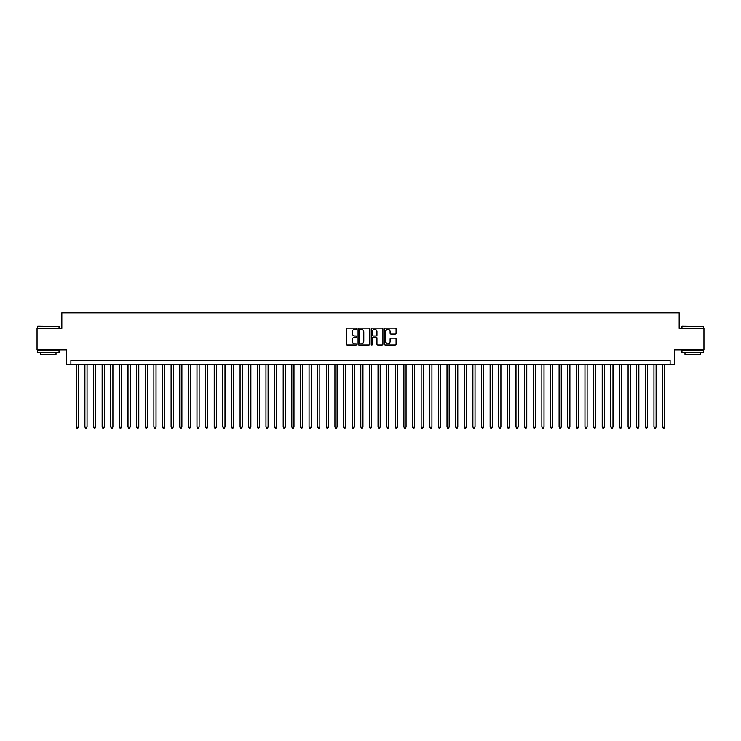 <?xml version="1.0" encoding="UTF-8"?>
<svg xmlns="http://www.w3.org/2000/svg" width="741" height="741" viewBox="0 0 741 741"><rect width="100%" height="100%" fill="white"/><g stroke="black" fill="none" stroke-linecap="round" stroke-linejoin="round"><path stroke-width="1.11" d="M356.708 328.698A0.593 0.593 0 0 0 356.115 328.106L347.121 328.106A0.843 0.843 0 0 0 346.279 328.958L346.279 344.185A0.843 0.843 0 0 0 347.121 345.037L356.115 345.037A0.593 0.593 0 0 0 356.708 344.445A0.593 0.593 0 0 0 356.115 343.852L354.948 343.852A2.705 2.705 0 0 1 352.244 341.147L352.244 339.878A2.705 2.705 0 0 1 354.948 337.164L356.115 337.164A0.593 0.593 0 0 0 356.708 336.571A0.593 0.593 0 0 0 356.115 335.979L354.948 335.979A2.705 2.705 0 0 1 352.244 333.274L352.244 332.005A2.705 2.705 0 0 1 354.948 329.291L356.115 329.291A0.593 0.593 0 0 0 356.708 328.698M395.231 334.08A0.843 0.843 0 0 0 396.083 333.228L396.083 328.958A0.843 0.843 0 0 0 395.231 328.106L385.246 328.106A0.843 0.843 0 0 0 384.403 328.958L384.403 344.185A0.843 0.843 0 0 0 385.246 345.037L395.231 345.037A0.843 0.843 0 0 0 396.083 344.185L396.083 339.026A0.843 0.843 0 0 0 395.231 338.183L390.961 338.183A0.843 0.843 0 0 0 390.109 339.026L390.109 341.592A2.26 2.26 0 0 1 387.849 343.852A2.26 2.26 0 0 1 385.589 341.592L385.589 331.56A2.26 2.26 0 0 1 387.849 329.291A2.26 2.26 0 0 1 390.109 331.56L390.109 333.228A0.843 0.843 0 0 0 390.961 334.08L395.231 334.08M670.105 364.591L674.421 364.591L674.421 349.937L703.95 349.937L703.95 328.383L679.164 328.383L679.164 312.859L61.836 312.859L61.836 328.383L37.05 328.383L37.05 349.937L66.579 349.937L66.579 364.591L670.105 364.591L670.105 360.283L70.895 360.283L70.895 364.591M369.759 328.958A0.843 0.843 0 0 0 368.916 328.106L358.931 328.106A0.843 0.843 0 0 0 358.079 328.958L358.079 344.185A0.843 0.843 0 0 0 358.931 345.037L368.916 345.037A0.843 0.843 0 0 0 369.759 344.185L369.759 328.958M372.084 328.106L382.069 328.106A0.843 0.843 0 0 1 382.921 328.958L382.921 344.185A0.843 0.843 0 0 1 382.069 345.037L377.799 345.037A0.843 0.843 0 0 1 376.956 344.185L376.956 338.007A0.843 0.843 0 0 0 376.104 337.164L373.269 337.164A0.843 0.843 0 0 0 372.427 338.007L372.427 344.445A0.593 0.593 0 0 1 371.834 345.037A0.593 0.593 0 0 1 371.241 344.445L371.241 328.958A0.843 0.843 0 0 1 372.084 328.106M359.857 329.291A0.593 0.593 0 0 0 359.265 329.884L359.265 343.259A0.593 0.593 0 0 0 359.857 343.852L361.089 343.852A2.705 2.705 0 0 0 363.794 341.147L363.794 332.005A2.705 2.705 0 0 0 361.089 329.291L359.857 329.291M376.956 331.598A2.26 2.26 0 0 0 374.687 329.337A2.26 2.26 0 0 0 372.427 331.598L372.427 335.136A0.843 0.843 0 0 0 373.269 335.979L376.104 335.979A0.843 0.843 0 0 0 376.956 335.136L376.956 331.598M76.277 364.591L76.277 427.02L78.435 427.02L78.435 364.591M78.435 427.02L77.786 428.141L76.925 428.141L76.277 427.02M37.735 326.225L59.039 326.485L37.735 326.225M48.258 352.521L37.485 352.521L37.485 350.373L59.039 350.373L59.039 352.521L48.258 352.521M56.02 352.521L56.02 354.504L40.496 354.504L40.496 352.521M682.22 326.225L703.515 326.485L682.22 326.225M692.742 352.521L681.961 352.521L681.961 350.373L703.515 350.373L703.515 352.521L692.742 352.521M700.504 352.521L700.504 354.504L684.98 354.504L684.98 352.521M84.9 364.591L84.9 427.02L87.058 427.02L87.058 364.591M87.058 427.02L86.41 428.141L85.548 428.141L84.9 427.02M93.523 364.591L93.523 427.02L95.682 427.02L95.682 364.591M95.682 427.02L95.033 428.141L94.172 428.141L93.523 427.02M102.147 364.591L102.147 427.02L104.305 427.02L104.305 364.591M104.305 427.02L103.657 428.141L102.795 428.141L102.147 427.02M110.77 364.591L110.77 427.02L112.919 427.02L112.919 364.591M112.919 427.02L112.28 428.141L111.409 428.141L110.77 427.02M119.384 364.591L119.384 427.02L121.543 427.02L121.543 364.591M121.543 427.02L120.894 428.141L120.033 428.141L119.384 427.02M128.008 364.591L128.008 427.02L130.166 427.02L130.166 364.591M130.166 427.02L129.518 428.141L128.656 428.141L128.008 427.02M136.631 364.591L136.631 427.02L138.789 427.02L138.789 364.591M138.789 427.02L138.141 428.141L137.28 428.141L136.631 427.02M145.255 364.591L145.255 427.02L147.413 427.02L147.413 364.591M147.413 427.02L146.764 428.141L145.903 428.141L145.255 427.02M153.878 364.591L153.878 427.02L156.036 427.02L156.036 364.591M156.036 427.02L155.388 428.141L154.526 428.141L153.878 427.02M162.501 364.591L162.501 427.02L164.65 427.02L164.65 364.591M164.65 427.02L164.011 428.141L163.14 428.141L162.501 427.02M171.115 364.591L171.115 427.02L173.274 427.02L173.274 364.591M173.274 427.02L172.625 428.141L171.764 428.141L171.115 427.02M179.739 364.591L179.739 427.02L181.897 427.02L181.897 364.591M181.897 427.02L181.249 428.141L180.387 428.141L179.739 427.02M188.362 364.591L188.362 427.02L190.52 427.02L190.52 364.591M190.52 427.02L189.872 428.141L189.011 428.141L188.362 427.02M196.986 364.591L196.986 427.02L199.144 427.02L199.144 364.591M199.144 427.02L198.495 428.141L197.634 428.141L196.986 427.02M205.609 364.591L205.609 427.02L207.767 427.02L207.767 364.591M207.767 427.02L207.119 428.141L206.257 428.141L205.609 427.02M214.232 364.591L214.232 427.02L216.381 427.02L216.381 364.591M216.381 427.02L215.742 428.141L214.871 428.141L214.232 427.02M222.846 364.591L222.846 427.02L225.005 427.02L225.005 364.591M225.005 427.02L224.356 428.141L223.495 428.141L222.846 427.02M231.47 364.591L231.47 427.02L233.628 427.02L233.628 364.591M233.628 427.02L232.98 428.141L232.118 428.141L231.47 427.02M240.093 364.591L240.093 427.02L242.251 427.02L242.251 364.591M242.251 427.02L241.603 428.141L240.742 428.141L240.093 427.02M248.717 364.591L248.717 427.02L250.875 427.02L250.875 364.591M250.875 427.02L250.226 428.141L249.365 428.141L248.717 427.02M257.34 364.591L257.34 427.02L259.498 427.02L259.498 364.591M259.498 427.02L258.85 428.141L257.988 428.141L257.34 427.02M265.963 364.591L265.963 427.02L268.112 427.02L268.112 364.591M268.112 427.02L267.473 428.141L266.603 428.141L265.963 427.02M274.578 364.591L274.578 427.02L276.736 427.02L276.736 364.591M276.736 427.02L276.087 428.141L275.226 428.141L274.578 427.02M283.201 364.591L283.201 427.02L285.359 427.02L285.359 364.591M285.359 427.02L284.711 428.141L283.849 428.141L283.201 427.02M291.824 364.591L291.824 427.02L293.982 427.02L293.982 364.591M293.982 427.02L293.334 428.141L292.473 428.141L291.824 427.02M300.448 364.591L300.448 427.02L302.606 427.02L302.606 364.591M302.606 427.02L301.957 428.141L301.096 428.141L300.448 427.02M309.071 364.591L309.071 427.02L311.229 427.02L311.229 364.591M311.229 427.02L310.581 428.141L309.719 428.141L309.071 427.02M317.694 364.591L317.694 427.02L319.843 427.02L319.843 364.591M319.843 427.02L319.204 428.141L318.334 428.141L317.694 427.02M326.309 364.591L326.309 427.02L328.467 427.02L328.467 364.591M328.467 427.02L327.818 428.141L326.957 428.141L326.309 427.02M334.932 364.591L334.932 427.02L337.09 427.02L337.09 364.591M337.09 427.02L336.442 428.141L335.58 428.141L334.932 427.02M343.555 364.591L343.555 427.02L345.714 427.02L345.714 364.591M345.714 427.02L345.065 428.141L344.204 428.141L343.555 427.02M352.179 364.591L352.179 427.02L354.337 427.02L354.337 364.591M354.337 427.02L353.689 428.141L352.827 428.141L352.179 427.02M360.802 364.591L360.802 427.02L362.96 427.02L362.96 364.591M362.96 427.02L362.312 428.141L361.451 428.141L360.802 427.02M369.426 364.591L369.426 427.02L371.574 427.02L371.574 364.591M371.574 427.02L370.935 428.141L370.065 428.141L369.426 427.02M378.04 364.591L378.04 427.02L380.198 427.02L380.198 364.591M380.198 427.02L379.549 428.141L378.688 428.141L378.04 427.02M386.663 364.591L386.663 427.02L388.821 427.02L388.821 364.591M388.821 427.02L388.173 428.141L387.311 428.141L386.663 427.02M395.286 364.591L395.286 427.02L397.445 427.02L397.445 364.591M397.445 427.02L396.796 428.141L395.935 428.141L395.286 427.02M403.91 364.591L403.91 427.02L406.068 427.02L406.068 364.591M406.068 427.02L405.42 428.141L404.558 428.141L403.91 427.02M412.533 364.591L412.533 427.02L414.691 427.02L414.691 364.591M414.691 427.02L414.043 428.141L413.182 428.141L412.533 427.02M421.157 364.591L421.157 427.02L423.306 427.02L423.306 364.591M423.306 427.02L422.666 428.141L421.796 428.141L421.157 427.02M429.771 364.591L429.771 427.02L431.929 427.02L431.929 364.591M431.929 427.02L431.281 428.141L430.419 428.141L429.771 427.02M438.394 364.591L438.394 427.02L440.552 427.02L440.552 364.591M440.552 427.02L439.904 428.141L439.043 428.141L438.394 427.02M447.018 364.591L447.018 427.02L449.176 427.02L449.176 364.591M449.176 427.02L448.527 428.141L447.666 428.141L447.018 427.02M455.641 364.591L455.641 427.02L457.799 427.02L457.799 364.591M457.799 427.02L457.151 428.141L456.289 428.141L455.641 427.02M464.264 364.591L464.264 427.02L466.422 427.02L466.422 364.591M466.422 427.02L465.774 428.141L464.913 428.141L464.264 427.02M472.888 364.591L472.888 427.02L475.037 427.02L475.037 364.591M475.037 427.02L474.397 428.141L473.527 428.141L472.888 427.02M481.502 364.591L481.502 427.02L483.66 427.02L483.66 364.591M483.66 427.02L483.012 428.141L482.15 428.141L481.502 427.02M490.125 364.591L490.125 427.02L492.283 427.02L492.283 364.591M492.283 427.02L491.635 428.141L490.774 428.141L490.125 427.02M498.749 364.591L498.749 427.02L500.907 427.02L500.907 364.591M500.907 427.02L500.258 428.141L499.397 428.141L498.749 427.02M507.372 364.591L507.372 427.02L509.53 427.02L509.53 364.591M509.53 427.02L508.882 428.141L508.02 428.141L507.372 427.02M515.995 364.591L515.995 427.02L518.154 427.02L518.154 364.591M518.154 427.02L517.505 428.141L516.644 428.141L515.995 427.02M524.619 364.591L524.619 427.02L526.768 427.02L526.768 364.591M526.768 427.02L526.129 428.141L525.258 428.141L524.619 427.02M533.233 364.591L533.233 427.02L535.391 427.02L535.391 364.591M535.391 427.02L534.743 428.141L533.881 428.141L533.233 427.02M541.856 364.591L541.856 427.02L544.014 427.02L544.014 364.591M544.014 427.02L543.366 428.141L542.505 428.141L541.856 427.02M550.48 364.591L550.48 427.02L552.638 427.02L552.638 364.591M552.638 427.02L551.989 428.141L551.128 428.141L550.48 427.02M559.103 364.591L559.103 427.02L561.261 427.02L561.261 364.591M561.261 427.02L560.613 428.141L559.751 428.141L559.103 427.02M567.726 364.591L567.726 427.02L569.885 427.02L569.885 364.591M569.885 427.02L569.236 428.141L568.375 428.141L567.726 427.02M576.35 364.591L576.35 427.02L578.499 427.02L578.499 364.591M578.499 427.02L577.86 428.141L576.989 428.141L576.35 427.02M584.964 364.591L584.964 427.02L587.122 427.02L587.122 364.591M587.122 427.02L586.474 428.141L585.612 428.141L584.964 427.02M593.587 364.591L593.587 427.02L595.745 427.02L595.745 364.591M595.745 427.02L595.097 428.141L594.236 428.141L593.587 427.02M602.211 364.591L602.211 427.02L604.369 427.02L604.369 364.591M604.369 427.02L603.72 428.141L602.859 428.141L602.211 427.02M610.834 364.591L610.834 427.02L612.992 427.02L612.992 364.591M612.992 427.02L612.344 428.141L611.482 428.141L610.834 427.02M619.457 364.591L619.457 427.02L621.616 427.02L621.616 364.591M621.616 427.02L620.967 428.141L620.106 428.141L619.457 427.02M628.081 364.591L628.081 427.02L630.23 427.02L630.23 364.591M630.23 427.02L629.591 428.141L628.72 428.141L628.081 427.02M636.695 364.591L636.695 427.02L638.853 427.02L638.853 364.591M638.853 427.02L638.205 428.141L637.343 428.141L636.695 427.02M645.318 364.591L645.318 427.02L647.477 427.02L647.477 364.591M647.477 427.02L646.828 428.141L645.967 428.141L645.318 427.02M653.942 364.591L653.942 427.02L656.1 427.02L656.1 364.591M656.1 427.02L655.452 428.141L654.59 428.141L653.942 427.02M662.565 364.591L662.565 427.02L664.723 427.02L664.723 364.591M664.723 427.02L664.075 428.141L663.214 428.141L662.565 427.02M37.485 328.383L37.485 326.485M59.039 328.383L59.039 326.485M681.961 328.383L681.961 326.485M703.515 328.383L703.515 326.485"/></g></svg>
